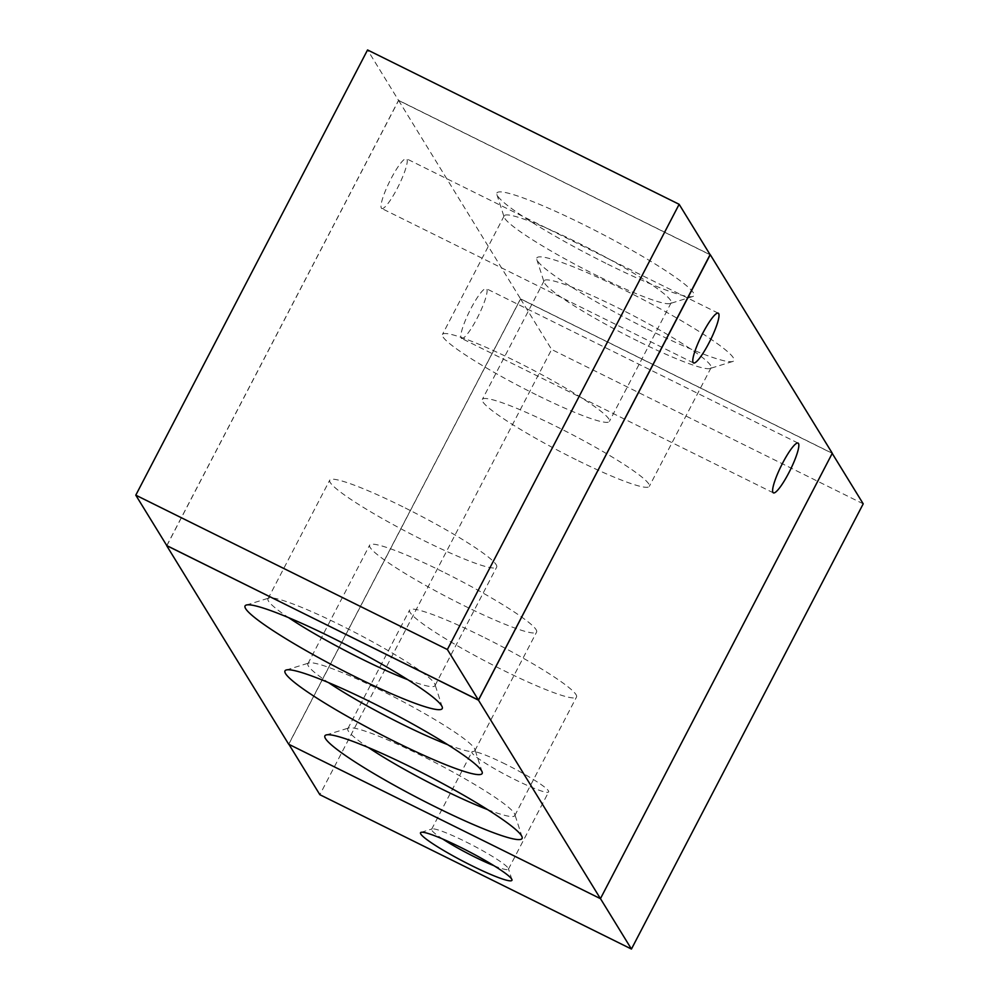 <?xml version="1.0" encoding="UTF-8"?>
<svg xmlns="http://www.w3.org/2000/svg" width="999" height="999" viewBox="0 0 999 999"><rect width="100%" height="100%" fill="white"/><g stroke="black" fill="none" stroke-linecap="round" stroke-linejoin="round"><path stroke-width="0.75" stroke-dasharray="5 3.75" d="M166.845 545.691L398.601 100.474L367.557 49.95M398.601 100.474L710.189 254.832M493.993 865.721A43.269 4.745 -152.5 0 0 508.391 869.242A43.269 4.745 -152.5 0 0 508.404 868.655A43.269 4.745 -152.5 0 0 465.259 841.533A43.269 4.745 -152.5 0 0 432.105 828.933A43.269 4.745 -152.5 0 0 431.63 829.282A43.269 4.745 -152.5 0 0 442.769 839.06M505.531 764.185A43.269 4.745 -152.5 0 0 471.89 751.935A43.269 4.745 -152.5 0 0 508.091 776.123A43.269 4.745 -152.5 0 0 548.663 791.895A43.269 4.745 -152.5 0 0 505.531 764.185M600.399 898.526L832.155 453.309L520.566 298.951L288.811 744.168L600.461 898.625M863.211 503.833L551.623 349.475L319.855 794.692M520.566 298.951L551.623 349.475M381.368 208.117A27.785 4.97 116.4 0 0 381.793 208.516A27.785 4.97 116.4 0 0 398.576 185.826A27.785 4.97 116.4 0 0 406.456 158.716A27.785 4.97 116.4 0 0 390.372 180.032A27.785 4.97 116.4 0 0 381.368 208.117M461.201 338.024A27.785 4.97 116.4 0 0 461.625 338.436A27.785 4.97 116.4 0 0 478.409 315.734A27.785 4.97 116.4 0 0 486.288 288.636A27.785 4.97 116.4 0 0 470.204 309.94A27.785 4.97 116.4 0 0 461.201 338.024M607.667 264.173A111.139 12.175 -152.5 0 0 692.831 296.516A111.139 12.175 -152.5 0 0 601.098 233.529A111.139 12.175 -152.5 0 0 496.865 194.505A111.139 12.175 -152.5 0 0 607.667 264.173M597.989 276.136A94.118 10.302 27.5 0 1 504.158 217.133A94.118 10.302 27.5 0 1 504.17 215.871A94.118 10.302 27.5 0 1 592.407 250.175A94.118 10.302 27.5 0 1 671.141 302.784A94.118 10.302 27.5 0 1 670.117 303.534A94.118 10.302 27.5 0 1 597.989 276.136M536.238 394.755A94.118 10.302 27.5 0 1 442.432 334.49A94.118 10.302 27.5 0 1 530.656 368.793A94.118 10.302 27.5 0 1 609.402 421.403A94.118 10.302 27.5 0 1 536.238 394.755M647.589 329.133A111.139 12.175 -152.5 0 0 732.754 361.476A111.139 12.175 -152.5 0 0 641.008 298.489A111.139 12.175 -152.5 0 0 536.788 259.465A111.139 12.175 -152.5 0 0 647.589 329.133M637.899 341.096A94.118 10.302 27.5 0 1 544.068 282.093A94.118 10.302 27.5 0 1 544.093 280.831A94.118 10.302 27.5 0 1 632.317 315.135A94.118 10.302 27.5 0 1 711.063 367.744A94.118 10.302 27.5 0 1 710.027 368.494A94.118 10.302 27.5 0 1 637.899 341.096M576.161 459.715A94.118 10.302 27.5 0 1 482.342 399.438A94.118 10.302 27.5 0 1 570.566 433.753A94.118 10.302 27.5 0 1 649.313 486.363A94.118 10.302 27.5 0 1 576.161 459.715M487.549 809.577A94.118 10.302 -152.5 0 0 514.785 815.609A94.118 10.302 -152.5 0 0 514.797 814.347A94.118 10.302 -152.5 0 0 420.966 755.344A94.118 10.302 -152.5 0 0 348.838 727.946A94.118 10.302 -152.5 0 0 347.814 728.696A94.118 10.302 -152.5 0 0 368.381 747.539M482.717 636.725A94.118 10.302 -152.5 0 0 409.565 610.077A94.118 10.302 -152.5 0 0 488.299 662.687A94.118 10.302 -152.5 0 0 576.535 696.99A94.118 10.302 -152.5 0 0 482.717 636.725M447.639 744.617A94.118 10.302 -152.5 0 0 474.862 750.649A94.118 10.302 -152.5 0 0 474.887 749.387A94.118 10.302 -152.5 0 0 381.056 690.384A94.118 10.302 -152.5 0 0 308.928 662.986A94.118 10.302 -152.5 0 0 307.904 663.736A94.118 10.302 -152.5 0 0 328.459 682.579M442.794 571.765A94.118 10.302 -152.5 0 0 369.642 545.117A94.118 10.302 -152.5 0 0 448.389 597.727A94.118 10.302 -152.5 0 0 536.613 632.03A94.118 10.302 -152.5 0 0 442.794 571.765M407.717 679.657A94.118 10.302 -152.5 0 0 434.952 685.689A94.118 10.302 -152.5 0 0 434.965 684.427A94.118 10.302 -152.5 0 0 341.134 625.424A94.118 10.302 -152.5 0 0 269.006 598.026A94.118 10.302 -152.5 0 0 267.982 598.776A94.118 10.302 -152.5 0 0 288.549 617.619M402.884 506.805A94.118 10.302 -152.5 0 0 329.732 480.169A94.118 10.302 -152.5 0 0 408.466 532.767A94.118 10.302 -152.5 0 0 496.69 567.082A94.118 10.302 -152.5 0 0 402.884 506.805M166.783 545.591L398.564 100.337L710.089 254.67M832.292 453.271L520.529 298.826L288.674 744.218M398.564 100.337L520.529 298.826M511.938 879.632L508.404 868.655M421.079 832.342L432.105 828.933M431.63 829.282L471.89 751.935M508.391 869.242L548.663 791.895M718.219 313.162L406.456 158.716M693.556 362.962L381.793 208.516M798.051 443.081L486.288 288.636M773.388 492.869L461.625 338.436M692.831 296.516L670.104 303.534M496.878 194.505L504.158 217.145M504.17 215.871L442.432 334.478M671.141 302.784L609.402 421.403M732.742 361.476L710.027 368.494M536.788 259.465L544.08 282.105M544.093 280.831L482.342 399.438M711.063 367.744L649.313 486.363M522.09 836.975L514.797 814.335M326.124 734.964L348.851 727.946M347.814 728.696L409.565 610.077M514.785 815.609L576.523 696.99M482.167 772.015L474.887 749.375M286.214 670.004L308.928 662.986M307.904 663.736L369.642 545.117M474.862 750.649L536.613 632.042M442.257 707.055L434.965 684.415M246.291 605.044L269.018 598.026M267.982 598.776L329.732 480.157M434.952 685.689L496.69 567.082"/><path stroke-width="1.5" d="M135.789 495.167L367.557 49.95L679.145 204.308L447.377 649.525L135.789 495.167L166.845 545.691L478.434 700.049L447.377 649.525M478.434 700.049L710.189 254.832L679.145 204.308M460.564 847.327A51.523 5.644 27.5 0 1 511.938 879.632A51.523 5.644 27.5 0 1 463.611 861.538A51.523 5.644 27.5 0 1 421.079 832.342A51.523 5.644 27.5 0 1 460.564 847.327M442.769 839.06A43.269 4.745 -152.5 0 0 493.993 865.721M288.911 744.33L319.855 794.692L631.443 949.05L863.211 503.833L832.217 453.409M600.461 898.625L631.443 949.05M693.144 362.562A27.785 4.97 -63.6 0 1 702.135 334.478A27.785 4.97 -63.6 0 1 718.219 313.162A27.785 4.97 -63.6 0 1 710.339 340.259A27.785 4.97 -63.6 0 1 693.556 362.962A27.785 4.97 -63.6 0 1 693.144 362.562M772.976 492.47A27.785 4.97 -63.6 0 1 781.967 464.385A27.785 4.97 -63.6 0 1 798.051 443.081A27.785 4.97 -63.6 0 1 790.172 470.179A27.785 4.97 -63.6 0 1 773.388 492.869A27.785 4.97 -63.6 0 1 772.976 492.47M411.288 767.307A111.139 12.175 27.5 0 1 522.09 836.975A111.139 12.175 27.5 0 1 417.857 797.951A111.139 12.175 27.5 0 1 326.124 734.964A111.139 12.175 27.5 0 1 411.288 767.307M368.381 747.539A94.118 10.302 -152.5 0 0 487.549 809.577M371.378 702.347A111.139 12.175 27.5 0 1 482.167 772.015A111.139 12.175 27.5 0 1 377.947 732.991A111.139 12.175 27.5 0 1 286.201 670.004A111.139 12.175 27.5 0 1 371.378 702.347M328.459 682.579A94.118 10.302 -152.5 0 0 447.639 744.617M331.456 637.387A111.139 12.175 27.5 0 1 442.257 707.055A111.139 12.175 27.5 0 1 338.024 668.031A111.139 12.175 27.5 0 1 246.291 605.044A111.139 12.175 27.5 0 1 331.456 637.387M288.549 617.619A94.118 10.302 -152.5 0 0 407.717 679.657M710.089 254.67L478.471 700.174L166.783 545.591M166.708 545.729L288.674 744.218L600.436 898.663L478.471 700.174M600.436 898.663L832.292 453.271L710.326 254.782"/></g></svg>
